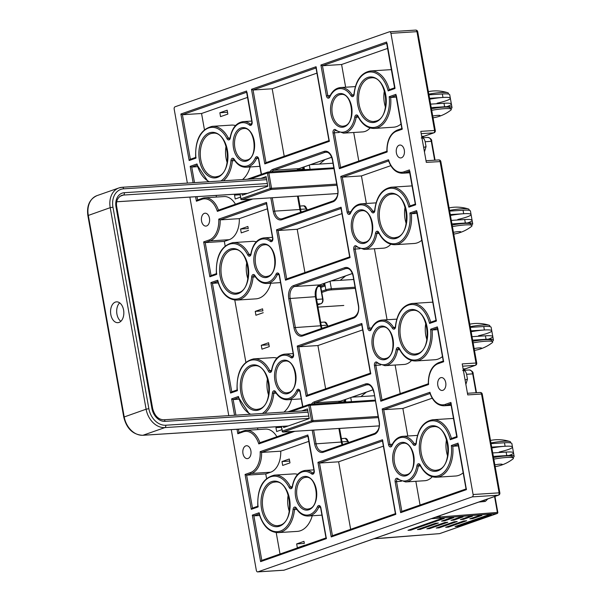 <?xml version="1.0" encoding="UTF-8"?>
<svg xmlns="http://www.w3.org/2000/svg" width="602" height="602" viewBox="0 0 602 602"><rect width="100%" height="100%" fill="white"/><g stroke="black" fill="none" stroke-linecap="round" stroke-linejoin="round"><path stroke-width="0.9" d="M248.566 230.34L241.259 232.899L240.567 229.023L247.873 226.465L248.242 228.534M263.232 312.701L255.925 315.252L255.24 311.377L262.547 308.826L262.908 310.88M269.26 346.617L268.951 344.795L261.276 345.292L268.582 342.734L269.275 346.609L261.968 349.168L261.276 345.292M227.834 114.079L227.533 112.265L219.858 112.755L227.165 110.204L227.857 114.079L220.55 116.63L219.858 112.755M289.968 462.885L289.66 461.064M304.657 545.231L297.35 547.79L296.658 543.915L303.965 541.356L304.334 543.418M415.41 30.145A1.987 1.264 86.3 0 1 415.628 30.1A1.987 1.264 86.3 0 1 416.968 31.658L390.939 33.321A1.987 1.264 -93.7 0 0 389.599 31.763A1.987 1.264 -93.7 0 0 389.381 31.808L175.054 106.787A1.987 1.264 -93.7 0 0 174.181 109.15L187.357 183.098M390.939 33.321L473.097 494.513A1.987 1.264 -93.7 0 1 472.224 496.876L257.897 571.855A1.987 1.264 -93.7 0 1 257.679 571.9A1.987 1.264 -93.7 0 1 256.332 570.342L231.273 429.64M228.775 415.636L189.848 197.102M248.047 458.476A6.456 4.101 86.3 0 1 247.339 458.626A6.456 4.101 86.3 0 1 242.884 453.005A6.456 4.101 86.3 0 1 245.804 445.886A6.456 4.101 86.3 0 1 246.519 445.736A6.456 4.101 86.3 0 1 250.966 451.357A6.456 4.101 86.3 0 1 248.047 458.476M442.891 390.314A6.456 4.101 86.3 0 1 442.184 390.465A6.456 4.101 86.3 0 1 437.729 384.844A6.456 4.101 86.3 0 1 440.649 377.725A6.456 4.101 86.3 0 1 441.356 377.574A6.456 4.101 86.3 0 1 445.811 383.196A6.456 4.101 86.3 0 1 442.891 390.314M401.466 157.784A6.456 4.101 86.3 0 1 400.759 157.927A6.456 4.101 86.3 0 1 396.304 152.314A6.456 4.101 86.3 0 1 399.224 145.187A6.456 4.101 86.3 0 1 399.939 145.044A6.456 4.101 86.3 0 1 404.386 150.658A6.456 4.101 86.3 0 1 401.466 157.784M206.629 225.946A6.456 4.101 86.3 0 1 205.922 226.089A6.456 4.101 86.3 0 1 201.467 220.475A6.456 4.101 86.3 0 1 204.387 213.349A6.456 4.101 86.3 0 1 205.094 213.206A6.456 4.101 86.3 0 1 209.549 218.819A6.456 4.101 86.3 0 1 206.629 225.946M482.255 394.099A1.987 1.987 0 0 0 480.17 392.466A1.987 1.264 -93.7 0 1 481.517 394.024L482.255 394.099L499.856 492.925L499.118 492.85A1.987 1.264 86.3 0 1 498.245 495.213L472.224 496.876M467.445 393.279L480.17 392.466A1.987 1.264 -93.7 0 0 479.952 392.512M473.097 494.513L499.118 492.85L481.517 394.024L467.739 394.904L462.216 363.901L475.994 363.014A1.987 1.264 86.3 0 1 475.121 365.384L465.376 368.785A13.906 8.834 -93.7 0 0 463.299 369.989M440.837 161.562A1.987 1.987 0 0 0 438.753 159.929A1.987 1.264 -93.7 0 1 440.1 161.486L475.994 363.014L476.731 363.096L440.837 161.562L426.314 162.367L420.798 131.364L434.576 130.483A1.987 1.264 86.3 0 1 433.703 132.846L423.958 136.255A13.906 8.834 -93.7 0 0 421.882 137.452M257.897 571.855L283.926 570.192L498.245 495.213A1.987 1.513 70.7 0 0 498.561 495.153L284.234 570.124A1.987 1.513 -109.3 0 1 283.926 570.192A1.987 1.264 86.3 0 1 283.708 570.237A1.987 1.264 86.3 0 1 283.482 570.214M389.599 31.763L415.628 30.1A1.987 1.987 0 0 1 417.705 31.733L416.968 31.658L434.576 130.483L435.314 130.559A1.987 1.987 0 0 1 434.012 132.786A1.987 1.513 -109.3 0 1 433.703 132.846L421.204 133.644M426.028 160.749L438.753 159.929A1.987 1.264 -93.7 0 0 438.534 159.974M476.731 363.096A1.987 1.987 0 0 1 475.429 365.316A1.987 1.513 -109.3 0 1 475.121 365.384L462.622 366.182M226.111 145.947A21.853 13.884 -93.7 0 0 227.18 162.608M384.415 90.571A21.853 13.884 -93.7 0 0 385.483 107.224M246.82 262.216A21.853 13.884 -93.7 0 0 247.889 278.869M405.131 206.832A21.853 13.884 -93.7 0 0 406.192 223.492M288.238 494.746A21.853 13.884 -93.7 0 0 289.306 511.407M446.549 439.37A21.853 13.884 -93.7 0 0 447.617 456.023M267.529 378.485A21.853 13.884 -93.7 0 0 268.597 395.138M425.84 323.101A21.853 13.884 -93.7 0 0 426.908 339.754M235.532 125.547A28.806 18.301 -93.7 0 0 231.484 125.103L212.34 126.33C200.632 129.106 195.078 139.544 195.673 157.641M204.439 129.678L201.557 113.5L247.535 97.411M242.508 179.569A28.806 18.301 -93.7 0 0 250.131 166.965M235.45 204.221A21.853 13.884 -93.7 0 0 224.012 196.568L204.876 197.795A21.853 13.884 -93.7 0 0 202.475 198.284A0.993 0.752 -109.3 0 0 202.325 198.314L197.433 200.022L196.402 201.218L195.605 196.741M216.442 197.05L216.148 195.424M240.431 197.163L235.216 198.991L234.524 195.116L237.564 194.047M225.148 245.94L224.335 241.394L229.212 239.686A21.853 13.884 -93.7 0 0 239.318 218.654L267.386 208.834M256.249 241.816A28.806 18.301 -93.7 0 0 252.193 241.372L233.057 242.598C221.34 245.375 215.787 255.805 216.381 273.91M217.638 280.968C221.408 293.445 227.774 299.819 236.737 300.089L255.873 298.863A28.806 18.301 -93.7 0 0 270.84 283.233M276.958 358.085A28.806 18.301 -93.7 0 0 272.902 357.641L253.766 358.86C242.057 361.636 236.496 372.074 237.09 390.171M245.857 362.208L234.788 300.059M436.014 320.354L430.543 322.273L429.58 323.44A27.812 17.669 -93.7 0 0 410.993 304.552A27.812 17.669 -93.7 0 0 395.597 326.781A2.98 1.896 86.3 0 1 394.333 329.053A2.98 1.896 86.3 0 1 392.399 328.195A21.853 13.884 -93.7 0 0 371.216 329.55A2.98 1.896 86.3 0 1 369.342 330.626A2.98 1.896 86.3 0 1 367.822 328.361L353.743 249.318A2.98 1.896 86.3 0 1 354.322 246.316A2.98 1.896 86.3 0 1 356.339 246.037A0.993 0.67 128.3 0 0 356.489 246.767L364.218 249.409L383.354 248.182A22.846 14.516 -93.7 0 0 390.796 244.239M356.339 246.037A21.853 13.884 -93.7 0 0 375.49 233.275A2.98 1.896 86.3 0 1 376.912 231.243A2.98 1.896 86.3 0 1 378.793 232.425A0.993 0.429 153.2 0 0 378.673 232.816C382.895 240.838 388.35 244.796 395.04 244.705L414.184 243.479A28.806 18.301 -93.7 0 0 421.746 240.273M432.793 302.264A28.806 18.301 -93.7 0 0 431.213 302.257L412.069 303.483A28.806 18.301 -93.7 0 1 430.708 322.213M387.063 319.76L374.414 248.754M412.084 185.995A28.806 18.301 -93.7 0 0 410.496 185.988L391.36 187.214A28.806 18.301 -93.7 0 1 409.992 205.944L408.871 207.171L415.666 204.793L409.781 171.051M366.355 203.491L361.441 175.927L390.796 165.663M358.8 161.073L353.705 132.485M386.845 151.26L340.408 167.506L339.377 168.695L333.026 133.05A2.98 1.896 86.3 0 1 333.613 130.055A2.98 1.896 86.3 0 1 335.63 129.769A0.993 0.67 128.3 0 0 335.781 130.499L343.509 133.14L362.645 131.913A22.846 14.516 -93.7 0 0 370.087 127.978M335.63 129.769A21.853 13.884 -93.7 0 0 354.781 117.014A2.98 1.896 86.3 0 1 356.203 114.974A2.98 1.896 86.3 0 1 358.085 116.156A0.993 0.429 153.2 0 0 357.957 116.555C362.186 124.569 367.641 128.535 374.331 128.437L393.467 127.21A28.806 18.301 -93.7 0 0 401.037 124.004M391.368 69.727A28.806 18.301 -93.7 0 0 389.787 69.727L370.651 70.946A28.806 18.301 -93.7 0 1 389.283 89.683M394.596 87.824L389.125 89.736L388.162 90.91A27.812 17.669 -93.7 0 0 369.568 72.022A27.812 17.669 -93.7 0 0 354.179 94.243A2.98 1.896 86.3 0 1 352.915 96.523A2.98 1.896 86.3 0 1 350.974 95.665A21.853 13.884 -93.7 0 0 329.791 97.012A0.993 0.497 -155.5 0 1 329.655 96.553L329.121 97.125A1.987 1.264 86.3 0 1 327.774 95.567L322.461 65.731L341.597 64.504L345.646 87.222M341.597 64.504L387.575 48.423M420.068 505.025L415.839 481.291M466.046 488.944L401.677 511.459L400.646 512.656L395.16 481.856A2.98 1.896 86.3 0 1 395.74 478.853A2.98 1.896 86.3 0 1 397.756 478.567A0.993 0.67 128.3 0 0 397.907 479.305L405.643 481.939L424.779 480.72A22.846 14.516 -93.7 0 0 432.213 476.776M397.756 478.567A21.853 13.884 -93.7 0 0 416.908 465.813A2.98 1.896 86.3 0 1 418.33 463.773A2.98 1.896 86.3 0 1 420.211 464.955A0.993 0.429 153.2 0 0 420.091 465.354C424.312 473.368 429.768 477.333 436.465 477.243L455.601 476.016A28.806 18.301 -93.7 0 0 463.171 472.803M280.028 554.021L276.205 532.589M259.063 513.506C262.833 525.975 269.192 532.349 278.154 532.619L297.29 531.393A28.806 18.301 -93.7 0 0 312.257 515.763M266.566 478.477L265.76 473.924L270.629 472.224A21.853 13.884 -93.7 0 0 280.743 451.184L308.803 441.371M297.666 474.346A28.806 18.301 -93.7 0 0 293.61 473.902L274.474 475.128C262.765 477.905 257.204 488.342 257.799 506.44M281.992 461.561L289.299 459.002L289.983 462.878L282.677 465.436L281.992 461.561L289.645 461.064M276.875 436.751A21.853 13.884 -93.7 0 0 265.437 429.098L246.301 430.325A21.853 13.884 -93.7 0 0 243.9 430.814A0.993 0.752 -109.3 0 0 243.742 430.844L238.859 432.56L237.828 433.749L237.03 429.271M257.859 429.587L257.566 427.954M283.933 412.099A28.806 18.301 -93.7 0 0 291.549 399.495M281.856 429.7L276.642 431.521L275.949 427.646L278.982 426.585M400.217 393.603L395.13 365.023M428.27 383.79L381.834 400.037L380.803 401.233L374.452 365.587A2.98 1.896 86.3 0 1 375.031 362.585A2.98 1.896 86.3 0 1 377.048 362.306A0.993 0.67 128.3 0 0 377.198 363.036L384.926 365.677L404.07 364.451A22.846 14.516 -93.7 0 0 411.505 360.508M377.048 362.306A21.853 13.884 -93.7 0 0 396.199 349.544A2.98 1.896 86.3 0 1 397.621 347.512A2.98 1.896 86.3 0 1 399.502 348.686A0.993 0.429 153.2 0 0 399.382 349.085C403.603 357.106 409.059 361.065 415.756 360.974L434.892 359.748A28.806 18.301 -93.7 0 0 442.462 356.542M453.502 418.533A28.806 18.301 -93.7 0 0 451.921 418.525L432.785 419.752A28.806 18.301 -93.7 0 1 451.417 438.482M407.772 436.021L402.866 408.465L432.221 398.193M316.374 67.86L316.042 66.732L251.501 89.307L253.051 90.014L272.187 88.787L284.212 156.287M272.187 88.787L316.945 73.128M341.394 208.352L341.063 207.216L276.529 229.798L278.071 230.506L297.207 229.279L341.974 213.62M297.207 229.279L304.921 272.555M350.65 529.308L338.633 461.809L383.391 446.157M362.103 324.621L361.779 323.485L297.237 346.067L298.78 346.775L317.924 345.548L325.629 388.817M317.924 345.548L362.682 329.888M246.955 92.144L252.118 121.815A2.98 1.896 86.3 0 1 251.531 124.817A2.98 1.896 86.3 0 1 249.521 125.096A21.853 13.884 -93.7 0 0 230.363 137.858A2.98 1.896 86.3 0 1 228.941 139.89A2.98 1.896 86.3 0 1 227.067 138.708A27.812 17.669 -93.7 0 0 206.027 129.234A27.812 17.669 -93.7 0 0 195.951 158.145L196.004 157.318L195.951 158.145L189.156 160.523L190.187 159.327L195.65 157.415M190.352 159.274L182.421 114.726L180.871 114.019L246.632 91.015M261.802 560.394L253.871 515.846L259.643 515.478M308.224 436.104L314.244 470.613A2.98 1.896 86.3 0 1 313.665 473.616A2.98 1.896 86.3 0 1 311.648 473.894A21.853 13.884 -93.7 0 0 292.497 486.657A2.98 1.896 86.3 0 1 291.075 488.689A2.98 1.896 86.3 0 1 289.193 487.515A27.812 17.669 -93.7 0 0 268.153 478.033A27.812 17.669 -93.7 0 0 258.085 506.944L258.138 506.116L258.085 506.944L251.282 509.322L252.486 508.096L246.617 475.151L265.76 473.924M235.939 415.177L233.155 399.577L238.934 399.209M231.77 391.804L212.446 283.309L218.217 282.94M211.061 275.535L205.199 242.614L224.335 241.394M194.514 182.639L191.737 167.047L197.509 166.671M246.617 92.264L182.421 114.726L201.557 113.5M259.515 513.867L259.116 512.761A27.812 17.669 -93.7 0 0 277.71 531.649A27.812 17.669 -93.7 0 0 293.099 509.42A2.98 1.896 86.3 0 1 294.363 507.147A2.98 1.896 86.3 0 1 296.297 508.005A21.853 13.884 -93.7 0 0 317.487 506.651A2.98 1.896 86.3 0 1 319.353 505.575A2.98 1.896 86.3 0 1 320.881 507.84L326.367 538.639L326.352 537.834L326.367 538.639L260.606 561.643L261.637 560.447L326.006 537.932M259.191 513.98L253.871 515.846L252.321 515.139L259.116 512.761M458.453 444.276L466.407 489.652L466.392 488.847L466.407 489.652L400.646 512.656M436.36 320.256L436.375 321.062L436.36 320.256M429.58 323.44L436.375 321.062L417.028 211.738M416.953 213.364L411.384 213.718L409.902 212.988L416.697 210.61M387.003 43.156L394.942 87.726L394.957 88.532L388.162 90.91M386.657 43.276L322.461 65.731L320.911 65.024L386.672 42.02M316.042 66.732L329.332 141.335L329.317 140.529L329.332 141.335L264.79 163.91L265.821 162.721L328.97 140.627M382.819 440.89L382.488 439.753L317.946 462.328L319.496 463.036L338.633 461.809M341.063 207.216L350.04 257.603L350.025 256.798L350.04 257.603L285.498 280.178L286.529 278.982L349.679 256.896M361.779 323.485L370.749 373.872L370.734 373.067L370.749 373.872L306.207 396.447L307.246 395.251L370.388 373.165M382.488 439.753L395.777 514.356L395.762 513.551L395.777 514.356L331.235 536.939L332.266 535.742L395.416 513.649M396.319 95.477L402.204 129.219L402.189 128.414L402.204 129.219L396.726 131.138A20.859 13.252 -93.7 0 0 387.109 152.005L339.377 168.695M396.244 97.095L390.668 97.449L389.193 96.719L395.988 94.341M387.206 151.155L387.109 152.005L387.206 151.155M388.93 160.847L388.486 159.756A20.859 13.252 -93.7 0 0 403.972 171.833L409.45 169.915M415.305 204.086L410 205.967M361.441 175.927L342.305 177.154L340.762 176.446L388.486 159.756M437.737 328.007L443.621 361.757L443.606 360.952L443.621 361.757L438.143 363.676A20.859 13.252 -93.7 0 0 428.526 384.535L380.803 401.233M437.669 329.625L432.093 329.986L430.618 329.256L437.413 326.878M428.624 383.692L428.526 384.535L428.624 383.692M430.355 393.377L429.903 392.286A20.859 13.252 -93.7 0 0 445.39 404.363L450.875 402.452L457.068 436.525L457.084 437.33L450.288 439.708L451.252 438.534L456.722 436.623M451.199 403.581L450.875 402.452M402.866 408.465L383.73 409.691L382.18 408.984L429.903 392.286M458.378 445.894L452.802 446.255L451.327 445.518L458.122 443.14M270.629 472.224L251.493 473.45L246.617 475.151L245.074 474.444L250.552 472.525A20.859 13.252 -93.7 0 0 260.169 451.666L307.9 434.968M257.784 506.222L252.486 508.096M280.743 451.184L261.599 452.411L260.169 451.666M294.845 431.303L258.792 443.915L259.71 442.756L291.925 431.491M238.482 397.711L233.155 399.577L231.612 398.87L238.407 396.492L238.806 397.598M218.097 281.337L217.698 280.223A27.812 17.669 -93.7 0 0 236.285 299.111A27.812 17.669 -93.7 0 0 251.674 276.89A2.98 1.896 86.3 0 1 252.938 274.61A2.98 1.896 86.3 0 1 254.879 275.468A21.853 13.884 -93.7 0 0 276.062 274.121A2.98 1.896 86.3 0 1 277.936 273.037A2.98 1.896 86.3 0 1 279.456 275.302L293.535 354.345A2.98 1.896 86.3 0 1 292.956 357.347A2.98 1.896 86.3 0 1 290.939 357.633A21.853 13.884 -93.7 0 0 271.788 370.388A2.98 1.896 86.3 0 1 270.366 372.427A2.98 1.896 86.3 0 1 268.484 371.246A27.812 17.669 -93.7 0 0 247.445 361.764A27.812 17.669 -93.7 0 0 237.369 390.683L237.429 389.848L237.369 390.683L230.574 393.061L231.612 391.864L237.075 389.953M217.773 281.45L212.446 283.309L210.903 282.601L217.698 280.223M229.212 239.686L210.068 240.913L205.199 242.614L203.649 241.914L209.135 239.995A20.859 13.252 -93.7 0 0 218.752 219.128L266.475 202.438L272.826 238.083A2.98 1.896 86.3 0 1 272.247 241.078A2.98 1.896 86.3 0 1 270.23 241.364A21.853 13.884 -93.7 0 0 251.079 254.119A2.98 1.896 86.3 0 1 249.657 256.159A2.98 1.896 86.3 0 1 247.776 254.977A27.812 17.669 -93.7 0 0 226.736 245.496A27.812 17.669 -93.7 0 0 216.66 274.414L216.712 273.586L216.66 274.414L209.865 276.792L210.896 275.596L216.359 273.684M266.806 203.566L266.475 202.438M239.318 218.654L220.181 219.88L218.752 219.128M252.735 199.006L217.367 211.377L218.293 210.226L249.822 199.194M197.065 165.181L191.737 167.047L190.194 166.34L196.989 163.962L197.388 165.068M317.924 286.582L320.588 286.341M248.22 228.534L240.567 229.023M240.002 194.762L234.524 195.116M262.893 310.888L255.24 311.377M281.427 427.292L275.949 427.646M304.311 543.425L296.658 543.915M491.082 443.629L504.476 442.771A19.866 2.679 -10.1 0 1 511.858 443.554L512.475 447.038A19.866 2.679 169.9 0 0 505.101 446.263L491.699 447.12M512.934 457.558A19.866 2.679 169.9 0 0 514.131 456.339A19.866 2.679 169.9 0 0 506.756 455.563L493.354 456.421M492.737 452.93L506.131 452.072A19.866 2.679 -10.1 0 1 513.514 452.854L514.131 456.339M499.239 451.997A19.866 2.679 169.9 0 0 512.475 447.038A19.866 2.679 -10.1 0 0 491.857 447.986M470.365 327.368L483.767 326.51A19.866 2.679 -10.1 0 1 491.142 327.285L491.766 330.769A19.866 2.679 169.9 0 0 484.384 329.994L470.99 330.852M492.225 341.289A19.866 2.679 169.9 0 0 493.422 340.07A19.866 2.679 169.9 0 0 486.047 339.295L472.645 340.153M472.028 336.668L485.423 335.811A19.866 2.679 -10.1 0 1 492.805 336.586L493.422 340.07M478.522 335.728A19.866 2.679 169.9 0 0 491.766 330.769A19.866 2.679 -10.1 0 0 471.14 331.725M449.656 211.099L463.058 210.241A19.866 2.679 -10.1 0 1 470.433 211.016L471.057 214.508A19.866 2.679 169.9 0 0 463.675 213.725L450.281 214.583M471.517 225.02A19.866 2.679 169.9 0 0 472.713 223.809A19.866 2.679 169.9 0 0 465.331 223.026L451.936 223.891M451.312 220.4L464.714 219.542A19.866 2.679 -10.1 0 1 472.088 220.317L472.713 223.809M457.813 219.459A19.866 2.679 169.9 0 0 471.057 214.508A19.866 2.679 -10.1 0 0 450.431 215.456M428.948 94.83L442.342 93.972A19.866 2.679 -10.1 0 1 449.724 94.747L450.349 98.239A19.866 2.679 169.9 0 0 442.967 97.464L429.565 98.322M450.808 108.751A19.866 2.679 169.9 0 0 452.004 107.54A19.866 2.679 169.9 0 0 444.622 106.765L431.228 107.623M430.603 104.131L444.005 103.273A19.866 2.679 -10.1 0 1 451.38 104.048L452.004 107.54M437.105 103.198A19.866 2.679 169.9 0 0 450.349 98.239A19.866 2.679 -10.1 0 0 429.723 99.187M509.262 455.353A19.866 2.679 169.9 0 0 513.514 452.854L512.475 447.038M488.553 339.092A19.866 2.679 169.9 0 0 492.805 336.586L491.766 330.769M467.844 222.823A19.866 2.679 169.9 0 0 472.088 220.317L471.057 214.508M447.135 106.554A19.866 2.679 169.9 0 0 451.38 104.048L450.349 98.239M301.662 410.97L307.494 408.924L309.217 418.616L283.647 427.563L283.422 426.299M260.959 178.388L266.107 176.589L267.837 186.274L242.26 195.221L242.004 193.769M120.851 321.295A10.43 6.622 86.3 0 1 116.931 314.116A10.43 6.622 86.3 0 1 119.67 302.851M123.591 310.03A10.43 6.622 86.3 0 1 117.864 322.68A10.43 6.622 86.3 0 1 110.806 314.507A10.43 6.622 86.3 0 1 116.532 301.858A10.43 6.622 86.3 0 1 123.591 310.03M495.175 466.64A6.803 0.918 169.9 0 0 499.969 465.587A6.803 0.918 169.9 0 0 502.301 464.42A6.803 0.918 169.9 0 0 499.78 464.18A6.803 0.918 -10.1 0 0 494.859 464.842M493.836 459.13A18.828 2.543 -10.1 0 1 506.425 457.482A18.828 2.543 169.9 0 1 513.333 458.047A18.828 2.543 169.9 0 1 512.942 458.95A39.273 39.273 0 0 1 499.969 465.587M513.333 458.047L512.099 456.519A17.879 2.416 169.9 0 0 505.537 455.992A17.879 2.416 -10.1 0 0 493.557 457.558M490.51 440.423A6.803 0.918 -10.1 0 1 495.371 439.769A6.803 0.918 -10.1 0 1 495.431 439.761M510.315 442.824L510.519 442.229A18.828 2.543 169.9 0 0 509.841 441.514A18.828 2.543 169.9 0 0 503.543 441.296A18.828 2.543 -10.1 0 0 490.954 442.937M474.466 350.379A6.803 0.918 169.9 0 0 479.26 349.318A6.803 0.918 169.9 0 0 481.592 348.159A6.803 0.918 169.9 0 0 479.072 347.911A6.803 0.918 -10.1 0 0 474.143 348.573M473.127 342.862A18.828 2.543 -10.1 0 1 485.716 341.221A18.828 2.543 169.9 0 1 492.624 341.778A18.828 2.543 169.9 0 1 492.233 342.681A39.273 39.273 0 0 1 479.26 349.318M492.624 341.778L491.39 340.25A17.879 2.416 169.9 0 0 484.828 339.724A17.879 2.416 -10.1 0 0 472.848 341.289M469.793 324.162A6.803 0.918 -10.1 0 1 474.654 323.5A6.803 0.918 -10.1 0 1 474.722 323.492M489.599 326.555L489.81 325.96A18.828 2.543 169.9 0 0 489.125 325.246A18.828 2.543 169.9 0 0 482.827 325.027A18.828 2.543 -10.1 0 0 470.245 326.668M453.757 234.11A6.803 0.918 169.9 0 0 458.543 233.049A6.803 0.918 169.9 0 0 460.884 231.89A6.803 0.918 169.9 0 0 458.363 231.642A6.803 0.918 -10.1 0 0 453.434 232.312M452.418 226.593A18.828 2.543 -10.1 0 1 465 224.952A18.828 2.543 169.9 0 1 471.915 225.509A18.828 2.543 169.9 0 1 471.524 226.42A39.273 39.273 0 0 1 458.543 233.049M471.915 225.509L470.674 223.989A17.879 2.416 169.9 0 0 464.119 223.455A17.879 2.416 -10.1 0 0 452.14 225.02M449.084 207.893A6.803 0.918 -10.1 0 1 453.946 207.231A6.803 0.918 -10.1 0 1 454.013 207.231M468.89 210.286L469.093 209.692A18.828 2.543 169.9 0 0 468.416 208.977A18.828 2.543 169.9 0 0 462.118 208.759A18.828 2.543 -10.1 0 0 449.536 210.407M433.049 117.841A6.803 0.918 169.9 0 0 437.835 116.78A6.803 0.918 169.9 0 0 440.167 115.622A6.803 0.918 169.9 0 0 437.646 115.381A6.803 0.918 -10.1 0 0 432.725 116.043M431.709 110.324A18.828 2.543 -10.1 0 1 444.291 108.684A18.828 2.543 169.9 0 1 451.207 109.24A18.828 2.543 169.9 0 1 450.815 110.151A39.273 39.273 0 0 1 437.835 116.78M451.207 109.24L449.965 107.72A17.879 2.416 169.9 0 0 443.403 107.186A17.879 2.416 -10.1 0 0 431.423 108.751M428.376 91.624A6.803 0.918 -10.1 0 1 433.237 90.97A6.803 0.918 -10.1 0 1 433.297 90.962M448.181 94.025L448.385 93.423A18.828 2.543 169.9 0 0 447.707 92.708A18.828 2.543 169.9 0 0 441.409 92.497A18.828 2.543 -10.1 0 0 428.82 94.138M353.705 279.471L331.296 280.908L353.705 279.471M324.553 286.131L320.881 287.41L324.553 286.131L324.26 284.475L324.553 286.131M343.697 305.477L317.991 307.125L343.689 305.477M374.414 395.74L352.012 397.169L374.414 395.74M467.453 379.147L465.873 384.422L467.453 379.147L466.595 374.309C465.903 371.374 464.601 370.117 462.675 370.531C464.601 370.117 465.903 371.374 466.595 374.309L467.453 379.147L465.083 379.982L467.453 379.147M472.698 373.819C471.998 370.937 470.711 369.681 468.845 370.034C470.711 369.681 471.998 370.937 472.698 373.819L473.127 373.85C473.375 372.217 472.126 370.907 469.364 369.921C472.126 370.907 473.375 372.217 473.127 373.85L466.595 374.309L472.698 373.819L476.069 392.73L472.698 373.819M345.209 402.053L344.976 400.744L345.209 402.053M457.701 525.629L457.836 526.374L491.315 514.657L488.388 514.891L455.074 526.547L457.836 526.374M441.319 518.676L444.238 518.442L410.76 530.151L408.005 530.324L441.319 518.676M450.732 517.916L453.652 517.682L444.494 520.888L441.575 521.121L450.732 517.916M460.146 517.163L463.066 516.93L453.908 520.128L450.988 520.369L460.146 517.163M469.56 516.403L472.48 516.17L463.322 519.375L460.402 519.609L469.56 516.403M478.974 515.651L481.901 515.417L472.736 518.623L469.816 518.856L478.974 515.651M483.609 501.677L484.798 499.961M478.786 502.068L485.325 501.421L487.846 498.9M385.009 538L439.603 533.628A0.993 0.752 70.7 0 0 439.904 533.522M439.415 533.643A0.993 0.572 -94.6 0 0 439.513 533.643A0.993 0.572 -94.6 0 0 439.603 533.628L497.004 513.544A0.993 0.752 70.7 0 0 497.154 513.514A0.993 0.993 0 0 0 497.809 512.4L494.957 496.409M420.173 529.391L438.384 523.025L435.464 523.258L417.419 529.572L420.173 529.391L420.038 528.654M448.422 527.126L466.633 520.753L463.713 520.993L445.661 527.307L448.422 527.126L448.287 526.389M429.587 528.639L447.805 522.265L444.878 522.498L426.833 528.819L429.587 528.639L429.459 527.901M439.001 527.886L457.219 521.513L454.299 521.746L436.247 528.059L439.001 527.886L438.873 527.141M472.736 518.623L472.608 517.878M463.322 519.375L463.194 518.631M453.908 520.128L453.78 519.391M444.494 520.888L444.359 520.143M439.904 515.666L440.137 516.96L497.809 512.4M435.321 517.268L440.137 516.96L439.731 518.141L497.004 513.544A0.993 0.572 -94.6 0 0 497.38 512.37L494.558 496.545M410.624 529.406L410.76 530.151M332.989 163.202L310.587 164.639M421.257 137.993C423.176 137.58 424.485 138.844 425.17 141.771L426.035 146.617L424.448 151.885M425.17 141.771L431.28 141.282C430.581 138.407 429.294 137.143 427.42 137.504M303.822 169.711L303.551 168.214M217.39 177.409A22.846 14.516 86.3 0 1 199.412 160.019A22.846 14.516 86.3 0 1 209.451 132.839A22.846 14.516 86.3 0 1 227.421 150.222A22.846 14.516 86.3 0 1 217.39 177.409M230.574 393.061L210.903 282.601M234.532 415.267L231.612 398.87M258.792 443.915A20.859 13.252 -93.7 0 0 243.306 431.837L237.828 433.749M262.329 413.484A27.812 17.669 -93.7 0 0 272.39 393.159A2.98 1.896 86.3 0 1 273.654 390.879A2.98 1.896 86.3 0 1 275.588 391.736A21.853 13.884 -93.7 0 0 296.771 390.389A2.98 1.896 86.3 0 1 298.645 389.306A2.98 1.896 86.3 0 1 300.165 391.571L302.851 406.628M238.407 396.492A27.812 17.669 -93.7 0 0 250.703 414.229M251.282 509.322L245.074 474.444M260.606 561.643L252.321 515.139M271.577 481.638A22.846 14.516 86.3 0 1 289.554 499.028A22.846 14.516 86.3 0 1 279.516 526.208A22.846 14.516 86.3 0 1 261.546 508.825A22.846 14.516 86.3 0 1 271.577 481.638M303.062 476.799A16.886 10.723 86.3 0 1 316.343 489.652A16.886 10.723 86.3 0 1 308.924 509.743A16.886 10.723 86.3 0 1 295.642 496.898A16.886 10.723 86.3 0 1 303.062 476.799M250.868 365.369A22.846 14.516 86.3 0 1 268.846 382.759A22.846 14.516 86.3 0 1 258.807 409.939A22.846 14.516 86.3 0 1 240.838 392.557A22.846 14.516 86.3 0 1 250.868 365.369M282.353 360.538A16.886 10.723 86.3 0 1 295.635 373.383A16.886 10.723 86.3 0 1 288.215 393.475A16.886 10.723 86.3 0 1 274.933 380.63A16.886 10.723 86.3 0 1 282.353 360.538M261.637 244.269A16.886 10.723 86.3 0 1 274.926 257.122A16.886 10.723 86.3 0 1 267.506 277.213A16.886 10.723 86.3 0 1 254.225 264.361A16.886 10.723 86.3 0 1 261.637 244.269M238.099 293.678A22.846 14.516 86.3 0 1 220.129 276.288A22.846 14.516 86.3 0 1 230.16 249.108A22.846 14.516 86.3 0 1 248.137 266.49A22.846 14.516 86.3 0 1 238.099 293.678M240.928 128A16.886 10.723 86.3 0 1 254.217 140.853A16.886 10.723 86.3 0 1 246.797 160.945A16.886 10.723 86.3 0 1 233.508 148.092A16.886 10.723 86.3 0 1 240.928 128M338.347 93.92A16.886 10.723 86.3 0 1 351.636 106.772A16.886 10.723 86.3 0 1 344.216 126.864A16.886 10.723 86.3 0 1 330.934 114.011A16.886 10.723 86.3 0 1 338.347 93.92M367.754 77.455A22.846 14.516 86.3 0 1 385.731 94.845A22.846 14.516 86.3 0 1 375.693 122.025A22.846 14.516 86.3 0 1 357.723 104.643A22.846 14.516 86.3 0 1 367.754 77.455M359.055 210.188A16.886 10.723 86.3 0 1 372.345 223.041A16.886 10.723 86.3 0 1 364.925 243.133A16.886 10.723 86.3 0 1 351.643 230.28A16.886 10.723 86.3 0 1 359.055 210.188M388.471 193.724A22.846 14.516 86.3 0 1 406.44 211.114A22.846 14.516 86.3 0 1 396.409 238.294A22.846 14.516 86.3 0 1 378.432 220.911A22.846 14.516 86.3 0 1 388.471 193.724M409.179 309.992A22.846 14.516 86.3 0 1 427.149 327.375A22.846 14.516 86.3 0 1 417.118 354.563A22.846 14.516 86.3 0 1 399.141 337.173A22.846 14.516 86.3 0 1 409.179 309.992M385.634 359.402A16.886 10.723 86.3 0 1 372.352 346.549A16.886 10.723 86.3 0 1 379.772 326.457A16.886 10.723 86.3 0 1 393.053 339.302A16.886 10.723 86.3 0 1 385.634 359.402M406.35 475.663A16.886 10.723 86.3 0 1 393.061 462.818A16.886 10.723 86.3 0 1 400.481 442.726A16.886 10.723 86.3 0 1 413.762 455.571A16.886 10.723 86.3 0 1 406.35 475.663M429.888 426.261A22.846 14.516 86.3 0 1 447.858 443.644A22.846 14.516 86.3 0 1 437.827 470.824A22.846 14.516 86.3 0 1 419.85 453.441A22.846 14.516 86.3 0 1 429.888 426.261M251.501 89.307L264.79 163.91M269.794 171.894A10.926 6.938 86.3 0 1 272.872 169.32L324.011 151.426A10.926 6.938 86.3 0 1 332.613 159.741L337.79 188.81A10.926 6.938 86.3 0 1 332.989 201.813L281.841 219.707A10.926 6.938 86.3 0 1 273.248 211.392L270.832 197.847M276.529 229.798L285.498 280.178M344.72 267.694A10.926 6.938 86.3 0 1 353.321 276.009L358.499 305.079A10.926 6.938 86.3 0 1 353.698 318.082L302.55 335.969A10.926 6.938 86.3 0 1 293.957 327.654L288.779 298.592A10.926 6.938 86.3 0 1 293.58 285.589L344.72 267.694A0.993 0.752 70.7 0 0 345.661 268.612A9.933 6.306 86.3 0 1 346.752 268.394C349.694 268.402 351.816 270.983 353.111 276.137L358.288 305.206C359.311 310.512 357.927 314.477 354.134 317.088A0.993 0.752 -109.3 0 1 354.292 317.058M297.237 346.067L306.207 396.447M311.354 404.22A10.926 6.938 86.3 0 1 314.289 401.858L365.437 383.963A10.926 6.938 86.3 0 1 374.03 392.278L379.207 421.347A10.926 6.938 86.3 0 1 374.406 434.343L323.266 452.237A10.926 6.938 86.3 0 1 314.665 443.922L312.22 430.189M317.946 462.328L331.235 536.939M420.211 464.955A27.812 17.669 -93.7 0 0 441.251 474.436A27.812 17.669 -93.7 0 0 451.327 445.518M450.288 439.708A27.812 17.669 -93.7 0 0 431.702 420.821A27.812 17.669 -93.7 0 0 416.306 443.042A2.98 1.896 86.3 0 1 415.049 445.322A2.98 1.896 86.3 0 1 413.107 444.464A21.853 13.884 -93.7 0 0 391.925 445.811A2.98 1.896 86.3 0 1 390.051 446.895A2.98 1.896 86.3 0 1 388.531 444.63L382.18 408.984M399.502 348.686A27.812 17.669 -93.7 0 0 420.542 358.167A27.812 17.669 -93.7 0 0 430.618 329.256M378.793 232.425A27.812 17.669 -93.7 0 0 399.833 241.899A27.812 17.669 -93.7 0 0 409.902 212.988M408.871 207.171A27.812 17.669 -93.7 0 0 390.277 188.283A27.812 17.669 -93.7 0 0 374.888 210.512A2.98 1.896 86.3 0 1 373.624 212.792A2.98 1.896 86.3 0 1 371.69 211.927A21.853 13.884 -93.7 0 0 350.499 213.281A2.98 1.896 86.3 0 1 348.633 214.357A2.98 1.896 86.3 0 1 347.106 212.092L340.762 176.446M329.791 97.012A2.98 1.896 86.3 0 1 327.917 98.096A2.98 1.896 86.3 0 1 326.397 95.831L320.911 65.024M358.085 116.156A27.812 17.669 -93.7 0 0 379.117 125.637A27.812 17.669 -93.7 0 0 389.193 96.719M189.156 160.523L180.871 114.019M193.114 182.73L190.194 166.34M217.367 211.377A20.859 13.252 -93.7 0 0 201.881 199.3L196.402 201.218M220.911 180.954A27.812 17.669 -93.7 0 0 230.965 160.621A2.98 1.896 86.3 0 1 232.229 158.341A2.98 1.896 86.3 0 1 234.17 159.206A21.853 13.884 -93.7 0 0 255.353 157.852A2.98 1.896 86.3 0 1 257.227 156.776A2.98 1.896 86.3 0 1 258.747 159.041L261.464 174.287M196.989 163.962A27.812 17.669 -93.7 0 0 209.285 181.699M209.865 276.792L203.649 241.914M434.012 132.786L424.267 136.195A1.987 1.513 -109.3 0 1 423.958 136.255L421.693 136.398M475.429 365.316L465.692 368.725A1.987 1.513 -109.3 0 1 465.376 368.785L463.111 368.936M217.698 176.484A21.853 13.884 86.3 0 1 215.584 176.883A21.853 13.884 86.3 0 1 200.511 157.874A21.853 13.884 86.3 0 1 210.384 133.757A21.853 13.884 86.3 0 1 212.784 133.268C228.406 130.423 233.606 172.676 217.826 176.424L215.584 176.883M247.113 160.019A15.893 10.099 86.3 0 1 245.646 160.282A15.893 10.099 86.3 0 1 234.682 146.459A15.893 10.099 86.3 0 1 241.869 128.918A15.893 10.099 86.3 0 1 243.614 128.565C254.781 126.36 258.642 157.363 247.234 159.959L245.646 160.282M344.532 125.938A15.893 10.099 86.3 0 1 343.065 126.202A15.893 10.099 86.3 0 1 332.101 112.378A15.893 10.099 86.3 0 1 339.287 94.845A15.893 10.099 86.3 0 1 341.033 94.484C352.2 92.279 356.06 123.282 344.653 125.878L343.065 126.202M376.009 121.1A21.853 13.884 86.3 0 1 373.887 121.499A21.853 13.884 86.3 0 1 358.815 102.49A21.853 13.884 86.3 0 1 368.695 78.38A21.853 13.884 86.3 0 1 371.095 77.884C386.717 75.047 391.917 117.292 376.137 121.04L373.887 121.499M238.407 292.753A21.853 13.884 86.3 0 1 236.293 293.144A21.853 13.884 86.3 0 1 221.22 274.136A21.853 13.884 86.3 0 1 231.1 250.026A21.853 13.884 86.3 0 1 233.501 249.537C249.115 246.692 254.315 288.937 238.535 292.685L236.293 293.144M267.822 276.28A15.893 10.099 86.3 0 1 266.355 276.551A15.893 10.099 86.3 0 1 255.391 262.728A15.893 10.099 86.3 0 1 262.577 245.187A15.893 10.099 86.3 0 1 264.323 244.833C275.49 242.629 279.351 273.632 267.943 276.228L266.355 276.551M365.241 242.2A15.893 10.099 86.3 0 1 363.774 242.471A15.893 10.099 86.3 0 1 352.81 228.647A15.893 10.099 86.3 0 1 359.996 211.106A15.893 10.099 86.3 0 1 361.742 210.753C372.916 208.548 376.769 239.551 365.361 242.147L363.774 242.471M396.718 237.369A21.853 13.884 86.3 0 1 394.596 237.767A21.853 13.884 86.3 0 1 379.523 218.759A21.853 13.884 86.3 0 1 389.404 194.642A21.853 13.884 86.3 0 1 391.804 194.153C407.426 191.316 412.626 233.561 396.846 237.308L394.596 237.767M279.832 525.283A21.853 13.884 86.3 0 1 277.71 525.681A21.853 13.884 86.3 0 1 262.638 506.673A21.853 13.884 86.3 0 1 272.518 482.556A21.853 13.884 86.3 0 1 274.918 482.067C290.54 479.23 295.74 521.475 279.96 525.222L277.71 525.681M309.247 508.818A15.893 10.099 86.3 0 1 307.772 509.081A15.893 10.099 86.3 0 1 296.816 495.258A15.893 10.099 86.3 0 1 303.995 477.725A15.893 10.099 86.3 0 1 305.741 477.363C316.915 475.166 320.768 506.162 309.368 508.758L307.772 509.081M406.666 474.737A15.893 10.099 86.3 0 1 405.191 475.001A15.893 10.099 86.3 0 1 394.235 461.177A15.893 10.099 86.3 0 1 401.421 443.644A15.893 10.099 86.3 0 1 403.167 443.283C414.334 441.085 418.194 472.088 406.786 474.677L405.191 475.001M438.136 469.906A21.853 13.884 86.3 0 1 436.021 470.297A21.853 13.884 86.3 0 1 420.948 451.289A21.853 13.884 86.3 0 1 430.829 427.179A21.853 13.884 86.3 0 1 433.229 426.69C448.844 423.846 454.043 466.091 438.264 469.838L436.021 470.297M259.123 409.014A21.853 13.884 86.3 0 1 257.001 409.413A21.853 13.884 86.3 0 1 241.929 390.405A21.853 13.884 86.3 0 1 251.809 366.294A21.853 13.884 86.3 0 1 254.21 365.798C269.831 362.961 275.031 405.206 259.244 408.954L257.001 409.413M288.531 392.549A15.893 10.099 86.3 0 1 287.064 392.82A15.893 10.099 86.3 0 1 276.1 378.989A15.893 10.099 86.3 0 1 283.286 361.456A15.893 10.099 86.3 0 1 285.032 361.102C296.207 358.897 300.059 389.9 288.651 392.489L287.064 392.82M385.957 358.468A15.893 10.099 86.3 0 1 384.482 358.739A15.893 10.099 86.3 0 1 373.518 344.908A15.893 10.099 86.3 0 1 380.705 327.375A15.893 10.099 86.3 0 1 382.451 327.021C393.625 324.817 397.478 355.82 386.078 358.408L384.482 358.739M417.427 353.637A21.853 13.884 86.3 0 1 415.312 354.036A21.853 13.884 86.3 0 1 400.232 335.028A21.853 13.884 86.3 0 1 410.112 310.91A21.853 13.884 86.3 0 1 412.513 310.421C428.135 307.577 433.335 349.83 417.555 353.577L415.312 354.036M306.696 209.082L303.852 205.809A3.973 2.521 86.3 0 1 306.538 208.917L306.757 210.151M307.103 210.038L306.907 208.954L300.571 209.3M252.118 121.815L251.184 124.388A1.987 1.264 86.3 0 1 250.537 124.162A22.846 14.516 -93.7 0 0 243.17 121.627C236.368 122.665 232.026 128 230.152 137.647L229.422 138.889A1.987 1.264 86.3 0 1 228.316 138.076A28.806 18.301 -93.7 0 0 212.34 126.33M249.521 125.096A0.993 0.67 -51.7 0 1 250.537 124.162L251.553 124.102M227.067 138.708A0.993 0.429 -26.8 0 1 228.316 138.076L230.084 137.963M239.024 432.499L238.43 429.181M197.599 199.962L197.012 196.651M293.099 509.42L294.491 509.57A1.987 1.264 86.3 0 1 295.62 507.983L296.222 508.479C299.503 513.626 303.506 516.14 308.216 516.019A22.846 14.516 -93.7 0 0 318.774 507.215A1.987 1.264 86.3 0 1 319.692 506.448L320.663 507.96L326.043 538.143M278.154 532.619A28.806 18.301 -93.7 0 0 294.491 509.57L296.839 509.42M296.297 508.005A0.993 0.497 148.2 0 0 296.222 508.479M317.487 506.651A0.993 0.497 24.5 0 0 318.774 507.215L320.384 507.11M416.689 211.859L411.384 213.718A28.806 18.301 -93.7 0 1 395.04 244.705M375.49 233.275L376.867 233.531A1.987 1.264 86.3 0 1 377.966 232.146L378.673 232.816M378.967 233.395L376.867 233.531A22.846 14.516 -93.7 0 1 364.218 249.409M353.743 249.318L355.112 249.055A1.987 1.264 86.3 0 1 356.203 246.647L356.489 246.767M359.936 248.746L355.112 249.055L369.192 328.098L371.637 327.947M367.822 328.361L369.192 328.098A1.987 1.264 86.3 0 0 370.539 329.655L371.073 329.083A0.993 0.497 -155.5 0 0 371.216 329.55M395.221 327.375L393.603 327.48A22.846 14.516 -93.7 0 0 382.007 320.083C377.319 320.565 373.676 323.567 371.073 329.083M392.399 328.195A0.993 0.497 -31.8 0 1 393.603 327.48A1.987 1.264 86.3 0 0 394.611 328.12L395.379 326.638C397.147 312.807 402.715 305.086 412.069 303.483M354.179 94.243L353.953 94.108C355.729 80.269 361.29 72.556 370.651 70.946M353.953 94.108L353.193 95.59A1.987 1.264 86.3 0 1 352.185 94.943A22.846 14.516 -93.7 0 0 340.589 87.546C335.901 88.027 332.259 91.03 329.655 96.553M353.795 94.838L352.185 94.943A0.993 0.497 -31.8 0 0 350.974 95.665M326.397 95.831L330.212 95.409M265.986 162.66L253.051 90.014L316.027 67.981M273.248 211.392L274.617 211.129L272.239 197.757M297.501 196.139L299.879 209.511A9.933 6.306 -93.7 0 0 300.669 212.288M282.172 218.767A9.933 6.306 86.3 0 1 281.345 218.91A9.933 6.306 86.3 0 1 274.617 211.129L299.879 209.511L300.624 209.586L301.278 212.07M341.056 208.473L278.071 230.506L286.695 278.929M302.881 335.036A9.933 6.306 86.3 0 1 302.053 335.179A9.933 6.306 86.3 0 1 295.334 327.39L290.156 298.329A9.933 6.306 86.3 0 1 294.513 286.507L345.661 268.612L347.783 268.477M352.381 273.489L319.775 284.889A9.933 6.306 -93.7 0 0 315.418 296.711L288.779 298.592M352.396 273.526L320.091 284.829C316.945 286.304 315.636 290.292 316.155 296.786L315.418 296.711L320.595 325.78A9.933 6.306 -93.7 0 0 321.378 328.549M293.957 327.654L320.595 325.78L321.333 325.855L321.987 328.338M361.764 324.741L298.78 346.775L307.411 395.198M323.59 451.304A9.933 6.306 86.3 0 1 322.762 451.44A9.933 6.306 86.3 0 1 316.042 443.659L313.627 430.099M338.888 428.481L341.304 442.041A9.933 6.306 -93.7 0 0 342.087 444.818M314.665 443.922L341.304 442.041L342.041 442.124L342.696 444.607M382.473 441.003L319.496 463.036L332.432 535.682M271.622 171.773A9.933 6.306 86.3 0 1 273.805 170.238L324.952 152.351A9.933 6.306 86.3 0 1 326.043 152.125C328.985 152.14 331.108 154.722 332.394 159.869L337.572 188.938C338.602 194.25 337.218 198.208 333.425 200.827A0.993 0.752 -109.3 0 1 333.583 200.797M272.872 169.32A0.993 0.752 70.7 0 0 273.805 170.238L299.066 168.62A9.933 6.306 -93.7 0 0 296.884 170.155M324.011 151.426A0.993 0.752 70.7 0 0 324.952 152.351L327.067 152.216M332.989 201.813A0.993 0.752 -109.3 0 1 333.425 200.827L282.278 218.714A0.993 0.752 -109.3 0 1 282.436 218.684M281.841 219.707A0.993 0.752 -109.3 0 1 282.278 218.714L281.345 218.91M331.672 157.22L299.066 168.62A1.987 1.513 -109.3 0 0 299.382 168.56L297.358 170.125M353.698 318.082A0.993 0.752 -109.3 0 1 354.134 317.088L302.987 334.983A0.993 0.752 -109.3 0 1 303.145 334.953M302.55 335.969A0.993 0.752 -109.3 0 1 302.987 334.983L302.053 335.179M293.58 285.589A0.993 0.752 70.7 0 0 294.513 286.507L319.775 284.889A1.987 1.513 -109.3 0 0 320.091 284.829M374.03 392.278L378.997 421.468C380.02 426.78 378.643 430.746 374.843 433.357A0.993 0.752 -109.3 0 1 375.001 433.327M374.406 434.343A0.993 0.752 -109.3 0 1 374.843 433.357L323.703 451.252A0.993 0.752 -109.3 0 1 323.853 451.222M323.266 452.237A0.993 0.752 -109.3 0 1 323.703 451.252L322.762 451.44M313.236 404.1A9.933 6.306 86.3 0 1 315.23 402.776L366.37 384.881A9.933 6.306 86.3 0 1 367.461 384.663C370.411 384.67 372.525 387.252 373.819 392.406M314.289 401.858A0.993 0.752 70.7 0 0 315.23 402.776L340.491 401.158A9.933 6.306 -93.7 0 0 338.497 402.482M365.437 383.963A0.993 0.752 70.7 0 0 366.37 384.881L368.492 384.746M373.089 389.75L340.491 401.158A1.987 1.513 -109.3 0 0 340.8 401.098L338.941 402.452M395.981 95.598L390.668 97.449A28.806 18.301 -93.7 0 1 374.331 128.437M354.781 117.014L356.158 117.262A1.987 1.264 86.3 0 1 357.257 115.877L357.957 116.555M358.258 117.127L356.158 117.262A22.846 14.516 -93.7 0 1 343.509 133.14M333.026 133.05L334.403 132.786A1.987 1.264 86.3 0 1 335.495 130.378L335.781 130.499M339.227 132.478L334.403 132.786L340.574 167.446M409.669 172.45L404.913 172.751L409.443 171.171M409.729 172.782L402.512 173.241A21.853 13.884 -93.7 0 0 404.913 172.751A0.993 0.752 70.7 0 1 403.972 171.833M396.726 131.138A0.993 0.752 -109.3 0 1 397.32 130.122M374.888 210.512L374.662 210.369C376.438 196.538 381.999 188.817 391.36 187.214M374.662 210.369L373.902 211.851A1.987 1.264 86.3 0 1 372.894 211.212A22.846 14.516 -93.7 0 0 361.298 203.815C356.61 204.296 352.968 207.299 350.364 212.822L349.83 213.386A1.987 1.264 86.3 0 1 348.483 211.836L342.305 177.154L388.621 160.952M374.512 211.106L372.894 211.212A0.993 0.497 -31.8 0 0 371.69 211.927M350.499 213.281A0.993 0.497 -155.5 0 1 350.364 212.822M347.106 212.092L350.921 211.678M437.398 328.128L432.093 329.986A28.806 18.301 -93.7 0 1 415.756 360.974M396.199 349.544L397.576 349.792A1.987 1.264 86.3 0 1 398.682 348.415L399.382 349.085M399.675 349.664L397.576 349.792A22.846 14.516 -93.7 0 1 384.926 365.677M374.452 365.587L375.821 365.324A1.987 1.264 86.3 0 1 376.912 362.916L377.198 363.036M380.645 365.015L375.821 365.324L381.999 399.976M451.086 404.98L446.33 405.289L450.86 403.701M451.146 405.319L443.93 405.778A21.853 13.884 -93.7 0 0 446.33 405.289A0.993 0.752 70.7 0 1 445.39 404.363M438.143 363.676A0.993 0.752 -109.3 0 1 438.738 362.652M416.306 443.042L416.087 442.906C417.856 429.075 423.424 421.355 432.785 419.752M416.087 442.906L415.32 444.389A1.987 1.264 86.3 0 1 414.311 443.742A22.846 14.516 -93.7 0 0 402.715 436.345C398.027 436.826 394.385 439.829 391.782 445.352L391.247 445.924A1.987 1.264 86.3 0 1 389.9 444.366L383.73 409.691L430.039 393.49M415.929 443.644L414.311 443.742A0.993 0.497 -31.8 0 0 413.107 444.464M391.925 445.811A0.993 0.497 -155.5 0 1 391.782 445.352M388.531 444.63L392.346 444.208M458.107 444.396L452.802 446.255A28.806 18.301 -93.7 0 1 436.465 477.243M420.392 465.925L418.292 466.061A1.987 1.264 86.3 0 1 419.391 464.684L420.091 465.354M416.908 465.813L418.292 466.061A22.846 14.516 -93.7 0 1 405.643 481.939M401.353 481.284L396.537 481.592A1.987 1.264 86.3 0 1 397.629 479.184L397.907 479.305M395.16 481.856L396.537 481.592L401.843 511.399M292.211 486.762L290.45 486.875A28.806 18.301 -93.7 0 0 274.474 475.128M289.193 487.515A0.993 0.429 -26.8 0 1 290.45 486.875A1.987 1.264 86.3 0 0 291.549 487.688L292.497 486.657M313.687 472.901L312.671 472.969A22.846 14.516 -93.7 0 0 305.297 470.425C298.502 471.464 294.16 476.807 292.286 486.446M311.648 473.894A0.993 0.67 -51.7 0 1 312.671 472.969A1.987 1.264 86.3 0 0 313.311 473.187L314.244 470.613M250.552 472.525A0.993 0.752 70.7 0 0 251.493 473.45A21.853 13.884 -93.7 0 0 261.599 452.411L307.885 436.224M259.868 442.703A21.853 13.884 -93.7 0 0 246.301 430.325L243.742 430.844A0.993 0.752 -109.3 0 0 243.306 431.837M272.39 393.159L273.782 393.302A1.987 1.264 86.3 0 1 274.903 391.714L275.513 392.211C278.794 397.358 282.797 399.878 287.508 399.758A22.846 14.516 -93.7 0 0 298.058 390.946A1.987 1.264 86.3 0 1 298.976 390.179L299.954 391.699L302.625 406.704M264.797 413.326A28.806 18.301 -93.7 0 0 273.782 393.302L276.13 393.151M275.588 391.736A0.993 0.497 148.2 0 0 275.513 392.211M296.771 390.389A0.993 0.497 24.5 0 0 298.058 390.946L299.676 390.841M251.674 276.89L253.073 277.033A1.987 1.264 86.3 0 1 254.194 275.445L254.804 275.942C258.085 281.096 262.088 283.61 266.799 283.489A22.846 14.516 -93.7 0 0 277.349 274.678A1.987 1.264 86.3 0 1 278.267 273.91L279.245 275.43L293.325 354.473L292.602 356.918A1.987 1.264 86.3 0 1 291.962 356.7A22.846 14.516 -93.7 0 0 284.588 354.157C277.785 355.195 273.451 360.538 271.57 370.177L270.84 371.419A1.987 1.264 86.3 0 1 269.741 370.614A28.806 18.301 -93.7 0 0 253.766 358.86M236.737 300.089A28.806 18.301 -93.7 0 0 253.073 277.033L255.421 276.89M254.879 275.468A0.993 0.497 148.2 0 0 254.804 275.942M276.062 274.121A0.993 0.497 24.5 0 0 277.349 274.678L278.967 274.572M290.939 357.633A0.993 0.67 -51.7 0 1 291.962 356.7L292.978 356.632M268.484 371.246A0.993 0.429 -26.8 0 1 269.741 370.614L271.502 370.501M250.793 254.232L249.025 254.345A28.806 18.301 -93.7 0 0 233.057 242.598M247.776 254.977A0.993 0.429 -26.8 0 1 249.025 254.345A1.987 1.264 86.3 0 0 250.131 255.15L251.079 254.119M272.27 240.371L271.254 240.431A22.846 14.516 -93.7 0 0 263.879 237.895C257.077 238.926 252.742 244.269 250.861 253.916M270.23 241.364A0.993 0.67 -51.7 0 1 271.254 240.431A1.987 1.264 86.3 0 0 271.893 240.657L272.826 238.083M209.135 239.995A0.993 0.752 70.7 0 0 210.068 240.913A21.853 13.884 -93.7 0 0 220.181 219.88L266.468 203.687M218.451 210.166A21.853 13.884 -93.7 0 0 204.876 197.795L202.325 198.314A0.993 0.752 -109.3 0 0 201.881 199.3M230.965 160.621L232.357 160.772A1.987 1.264 86.3 0 1 233.486 159.176L234.088 159.68C237.376 164.828 241.372 167.341 246.09 167.221A22.846 14.516 -93.7 0 0 256.64 158.409A1.987 1.264 86.3 0 1 257.558 157.649L258.536 159.161L261.245 174.369M223.372 180.796A28.806 18.301 -93.7 0 0 232.357 160.772L234.705 160.621M234.17 159.206A0.993 0.497 148.2 0 0 234.088 159.68M255.353 157.852A0.993 0.497 24.5 0 0 256.64 158.409L258.258 158.311M323.191 285.371A0.993 0.752 -109.3 0 1 322.785 285.574L320.347 286.432L322.589 299.028L316.622 299.405M324.463 283.294A3.973 2.521 86.3 0 1 322.785 285.574L318.548 285.852M317.593 304.89L320.843 303.754A0.993 0.752 70.7 0 0 321.257 303.551M317.6 304.913L321.001 303.724C322.597 302.926 323.251 301.369 322.958 299.066L322.589 299.028A3.973 2.521 -93.7 0 1 320.843 303.754L317.435 303.972M302.482 169.109A0.993 0.752 -109.3 0 1 302.069 169.312L300.27 169.945M303.754 167.032A3.973 2.521 86.3 0 1 302.069 169.312L297.832 169.583M348.114 441.612L345.27 438.339A3.973 2.521 86.3 0 1 347.964 441.454L348.182 442.688M348.52 442.568L348.332 441.492L341.989 441.838M343.9 401.639A0.993 0.752 -109.3 0 1 343.494 401.843L342.372 402.234M345.179 399.562A3.973 2.521 86.3 0 1 343.494 401.843L339.257 402.113M327.405 325.351L327.473 326.419M320.7 322.318L324.561 322.07A3.973 2.521 86.3 0 1 327.247 325.185L321.28 325.569M505.101 446.263L504.476 442.771M506.756 455.563L506.131 452.072M484.384 329.994L483.767 326.51M486.047 339.295L485.423 335.811M463.675 213.725L463.058 210.241M465.331 223.026L464.714 219.542M442.967 97.464L442.342 93.972M444.622 106.765L444.005 103.273M281.503 426.427L282.338 431.107L311.565 420.881L308.803 405.379L290.856 411.655M375.339 400.947L308.803 405.379A0.993 0.752 -109.3 0 1 309.398 404.363A0.993 0.632 86.3 0 1 310.18 405.116L312.942 420.617L378.101 416.449M309.616 404.348L375.197 400.149L309.503 404.341A0.993 0.993 0 0 0 309.24 404.393L287.937 411.843M281.269 426.434L282.338 431.107A0.993 0.752 70.7 0 0 283.279 432.025A0.993 0.632 86.3 0 1 282.722 431.815M378.304 417.592L312.506 421.799A0.993 0.752 -109.3 0 1 311.565 420.881L312.942 420.617A0.993 0.632 86.3 0 1 312.506 421.799L283.279 432.025L379.162 425.885M240.085 193.889L240.95 198.765L270.178 188.546L267.416 173.037L250.154 179.08M333.952 168.605L267.416 173.037A0.993 0.752 -109.3 0 1 268.01 172.021A0.993 0.632 86.3 0 1 268.793 172.782L271.555 188.283L336.714 184.107M268.229 172.006L333.809 167.807L268.116 171.999A0.993 0.993 0 0 0 267.852 172.052L247.241 179.268M239.852 193.904L240.95 198.765A0.993 0.752 70.7 0 0 241.891 199.683A0.993 0.632 86.3 0 1 241.342 199.473M336.917 185.25L271.118 189.464A0.993 0.752 -109.3 0 1 270.178 188.546L271.555 188.283A0.993 0.632 86.3 0 1 271.118 189.464L241.891 199.683L337.722 193.551M247.52 193.385L116.773 201.753M120.001 196.267L123.448 195.063L267.755 185.822M308.073 412.197L165.053 421.355A13.906 10.573 -109.3 0 1 151.922 408.48L116.02 206.953L116.758 207.028C115.757 201.602 117.36 197.742 121.581 195.439A11.92 9.06 -109.3 0 1 123.448 195.063A1.987 1.264 86.3 0 0 124.321 192.7L267.348 183.542M288.215 425.96L142.952 435.261A19.866 15.103 -109.3 0 1 124.193 416.87L88.291 215.335A19.866 15.103 -109.3 0 1 97.042 195.605C89.623 199.029 86.568 205.688 87.869 215.591L110.211 207.667L146.105 409.202L123.764 417.118L87.869 215.591M266.656 179.667L123.628 188.825A1.987 1.264 -93.7 0 0 122.289 187.267A1.987 1.264 -93.7 0 0 122.071 187.312A19.866 15.103 70.7 0 0 118.963 187.937A19.866 15.103 70.7 0 0 110.211 207.667L112.958 207.148L148.86 408.675A17.879 13.598 70.7 0 0 165.746 425.23L308.766 416.072M123.628 188.825A17.879 13.598 70.7 0 0 112.958 207.148M116.02 206.953A13.906 10.573 -109.3 0 1 124.321 192.7M165.746 425.23A1.987 1.264 86.3 0 1 164.873 427.593L309.172 418.352M148.86 408.675L146.105 409.202A19.866 15.103 70.7 0 0 164.873 427.593L142.952 435.261A1.987 1.264 -93.7 0 1 142.734 435.306C132.959 434.719 126.638 428.654 123.764 417.118M151.922 408.48L152.66 408.555L116.758 207.028M165.053 421.355A1.987 1.264 -93.7 0 0 163.706 419.797C158.334 419.564 154.654 415.816 152.66 408.555M317.991 307.11L343.795 305.455L317.991 307.11M355.285 288.366L330.919 289.923A2.98 0.399 169.9 0 0 326.796 290.713L321.784 292.459L326.796 290.713A0.993 0.752 -109.3 0 1 325.855 289.788L321.573 291.285L325.855 289.788L324.734 283.497L325.855 289.788A3.973 0.534 169.9 0 1 331.356 288.742A3.973 0.534 169.9 0 0 325.855 289.788A0.993 0.752 -109.3 0 0 326.796 290.713A2.98 0.399 169.9 0 1 330.919 289.923A0.993 0.632 -93.7 0 0 331.356 288.742L355.082 287.222L331.356 288.742L330.039 281.345L331.356 288.742A0.993 0.632 -93.7 0 1 330.919 289.923L355.285 288.366M345.841 402.016L345.443 399.766L345.841 402.016M350.748 397.613L351.463 401.654L350.748 397.613M374.053 538.707L385.22 537.992M439.731 518.141L431.288 518.683M423.657 147.445L426.035 146.617M434.644 160.192L431.28 141.282L431.709 141.312C431.958 139.687 430.701 138.377 427.947 137.391L421.957 137.873M304.462 169.674L304.025 167.228M309.323 165.083L310.083 169.312M417.705 31.733L435.314 130.559M284.234 570.124A1.987 1.987 0 0 1 283.708 570.237L257.679 571.9M424.267 136.195L421.927 137.745M465.692 368.725L463.352 370.275M498.561 495.153A1.987 1.987 0 0 0 499.856 492.925M303.852 205.809L299.992 206.05M246.527 91.76L251.907 121.943M458.017 443.892L466.083 489.155M416.599 211.355L436.051 320.565M396.778 319.135L382.007 320.083M386.567 42.772L394.634 88.035M329.008 140.838L315.937 67.477M331.687 157.257L299.382 168.56M298.216 196.094L300.624 209.586M349.717 257.107L340.965 207.968M316.155 296.786L321.333 325.855M370.426 373.375L361.674 324.23M373.105 389.795L340.8 401.098M339.603 428.436L342.041 442.124M395.454 513.86L382.383 440.498M355.353 86.598L340.589 87.546M395.89 95.086L401.88 128.73M386.853 151.486C386.838 140.492 390.277 133.381 397.162 130.152L401.843 128.512M388.463 160.501C391.511 168.891 396.191 173.143 402.512 173.241M409.352 170.659L415.342 204.296M376.069 202.866L361.298 203.815M437.308 327.623L443.298 361.26M428.278 384.016C428.263 373.029 431.694 365.918 438.58 362.69L443.26 361.049M429.888 393.031C432.928 401.429 437.609 405.673 443.93 405.778M450.77 403.197L456.76 436.834M417.487 435.404L402.715 436.345M321.942 515.146L308.216 516.019M313.883 469.876L305.297 470.425M307.795 435.713L314.033 470.741M238.354 397.237L249.589 414.304M301.233 398.878L287.508 399.758M293.174 353.607L284.588 354.157M280.524 282.609L266.799 283.489M272.458 237.346L263.879 237.895M266.377 203.183L272.616 238.204M196.929 164.707L208.172 181.766M259.816 166.34L246.09 167.221M251.749 121.077L243.17 121.627M322.958 299.066L320.693 286.334M324.832 283.173L322.935 285.544L320.49 286.401M304.115 166.904L302.227 169.282L300.345 169.937M345.27 438.339L341.409 438.587M345.54 399.435L343.644 401.812L342.455 402.234M324.561 322.07L327.616 325.223L327.812 326.299M366.415 392.135L360.907 396.605M345.706 275.866L340.198 280.336M324.997 159.598L319.489 164.068M282.127 431.235A0.993 0.993 0 0 0 283.166 432.048L379.162 425.9M240.74 198.893A0.993 0.993 0 0 0 241.778 199.706L337.722 193.566M247.407 193.423L116.773 201.783M266.37 178.041L122.289 187.267L118.963 187.937L97.042 195.605M288.11 425.998L142.734 435.306M307.788 410.572L163.706 419.797M509.841 441.514A39.273 39.273 0 0 0 495.371 439.769M489.125 325.246A39.273 39.273 0 0 0 474.654 323.5M468.416 208.977A39.273 39.273 0 0 0 453.946 207.231M447.707 92.708A39.273 39.273 0 0 0 433.237 90.97M463.374 370.403L469.349 369.929L463.374 370.403M476.483 392.7L473.127 373.85L476.483 392.7M374 538.722L439.513 533.643A0.993 0.993 0 0 0 439.761 533.59L497.154 513.514M435.065 160.17L431.709 141.32"/></g></svg>
